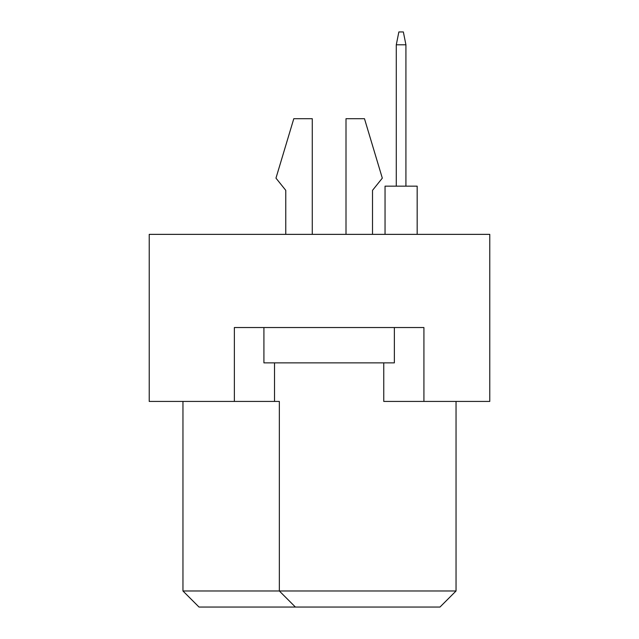 <?xml version="1.0" encoding="UTF-8"?>
<svg xmlns="http://www.w3.org/2000/svg" width="639" height="639" viewBox="0 0 639 639"><rect width="100%" height="100%" fill="white"/><g stroke="black" fill="none" stroke-linecap="round" stroke-linejoin="round"><path stroke-width="0.96" d="M383.759 362.872L383.759 401.428L489.778 401.428L489.778 234.361L149.222 234.361L149.222 401.428L279.339 401.428L279.339 590.987L456.046 590.987L456.046 401.428M234.361 401.428L234.361 327.535L423.921 327.535L423.921 401.428M182.954 401.428L182.954 590.987L279.339 590.987L295.402 607.05L199.017 607.05L182.954 590.987M274.522 362.872L274.522 401.428M456.046 590.987L439.983 607.05L295.402 607.05M372.513 190.342L372.513 234.361L372.513 190.342L382.314 178.137L364.478 118.694L346.003 118.694L346.003 234.361M285.769 190.342L285.769 234.361L285.769 190.342L275.968 178.137L293.796 118.694L312.271 118.694L312.271 234.361M394.359 327.535L394.359 362.872L263.915 362.872L263.915 327.535M385.045 234.361L385.045 186.165L417.171 186.165L417.171 234.361M396.284 186.165L396.284 44.802L405.925 44.802L403.353 31.95L398.856 31.95L396.284 44.802M405.925 186.165L405.925 44.802"/></g></svg>
